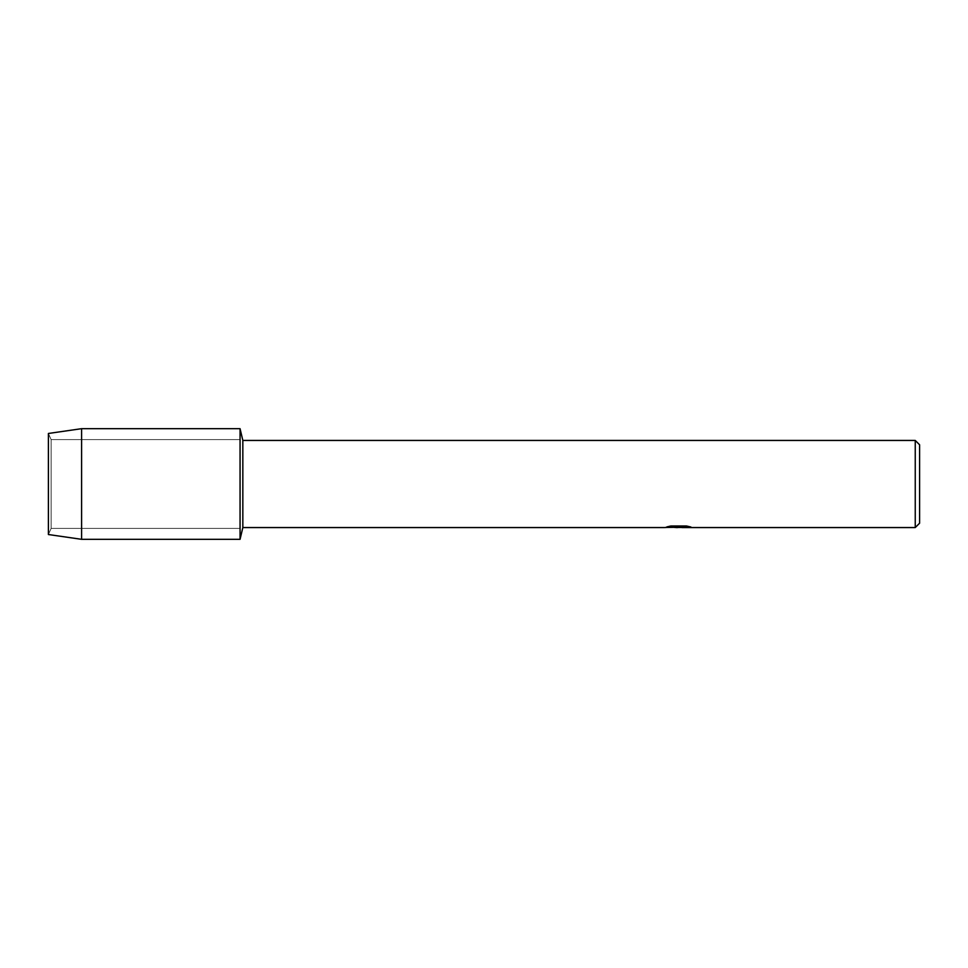 <?xml version="1.0" encoding="UTF-8"?>
<svg xmlns="http://www.w3.org/2000/svg" width="968" height="968" viewBox="0 0 968 968"><rect width="100%" height="100%" fill="white"/><g stroke="black" fill="none" stroke-linecap="round" stroke-linejoin="round"><path stroke-width="0.73" stroke-dasharray="4.84 3.63" d="M51.135 528.395L48.4 534.53L48.4 433.47L51.135 439.605L240.064 439.605L240.064 528.395L51.135 528.395L51.135 439.605L51.135 528.395L48.4 534.53L48.4 433.47L51.135 439.605L51.135 528.395L51.135 439.605L240.064 439.605L240.064 528.395L240.064 439.605L240.064 528.395L51.135 528.395M678.447 527.185L688.151 526.531L688.151 527.197L681.847 527.451M688.151 527.197L678.592 527.475M681.992 527.56L688.151 527.282M690.462 526.882L686.421 525.878L670.957 525.975M674.635 527.475L670.243 525.878L675.991 527.475M670.957 525.878L667.206 526.798M679.415 526.798L664.508 527.56M665.585 527.161L670.764 525.781M670.764 525.866L665.585 527.245M919.6 444.796L919.6 523.204M915.244 440.44L915.244 527.56M242.835 440.44L242.835 527.56M240.064 428.679L240.064 539.321L240.064 428.679M81.59 428.679L81.59 539.321M664.508 527.475L665.427 527.475"/><path stroke-width="1.45" d="M667.206 526.798L679.415 526.894L664.508 527.56L242.835 527.56L240.064 539.321L81.59 539.321L48.4 534.53L48.4 433.47L81.59 428.679L240.064 428.679L242.835 440.44L915.244 440.44L919.6 444.796L919.6 523.204L915.244 527.56L681.992 527.56L690.462 526.882M242.835 527.56L242.835 440.44M240.064 539.321L240.064 428.679L240.064 539.321M678.592 527.475L674.635 527.475M677.842 527.56L675.991 527.56M915.244 527.56L915.244 440.44M679.415 526.894L666.879 526.894L670.957 525.975L686.421 525.975L690.91 527.003L681.847 527.536M665.427 527.475L678.447 527.27M81.59 539.321L81.59 428.679M48.4 534.53L48.4 433.47M677.866 527.475L681.847 527.475"/></g></svg>
